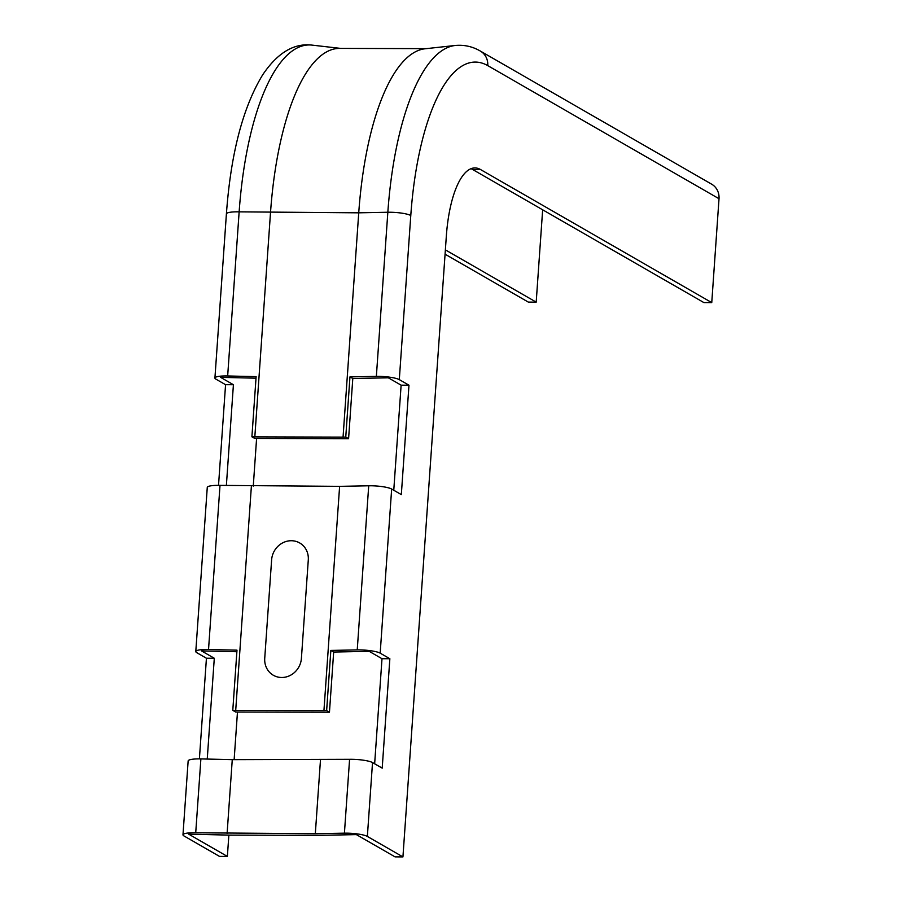 <?xml version="1.0" encoding="UTF-8"?>
<svg xmlns="http://www.w3.org/2000/svg" width="902" height="902" viewBox="0 0 902 902"><rect width="100%" height="100%" fill="white"/><g stroke="black" fill="none" stroke-linecap="round" stroke-linejoin="round"><path stroke-width="1.35" d="M271.626 559.826A19.517 17.995 119.9 0 1 291.301 540.726A19.517 17.995 119.9 0 1 308.292 559.928L301.403 658.392A19.517 17.995 -60.1 0 1 281.74 677.492A19.517 17.995 -60.1 0 1 264.737 658.291L271.626 559.826M349.965 376.889L352.795 378.513L348.589 438.688L345.759 437.064L349.965 376.889L376.359 376.371A16.732 3.022 4 0 1 399.304 379.629L408.978 385.199L401.322 494.612L391.66 489.042A16.732 3.022 -176 0 0 368.715 485.783L339.614 486.358L220.009 485.377A16.732 3.022 -176 0 0 207.268 487.43L195.79 651.548A16.732 3.022 4 0 1 208.531 649.496L236.989 650.162L232.784 710.348L235.602 711.971L238.105 712.028L329.455 712.219L326.637 710.596L330.842 650.421L333.672 652.045L329.455 712.219M399.304 379.629L410.782 215.51A190.266 65.226 -89.8 0 1 487.745 65.609L719.018 198.722A16.732 15.424 -60.1 0 0 711.655 184.188L480.371 51.076C472.569 46.509 464.169 44.649 455.172 45.483A206.896 70.92 90.2 0 0 387.837 212.252L376.359 376.371M719.018 198.722L711.757 302.61L703.898 302.587L472.614 169.486A84.382 28.92 90.2 0 0 470.991 168.685M542.654 209.794L536.194 302.136L528.346 302.114L445.069 254.195M330.842 650.421L357.237 649.902A16.732 3.022 4 0 1 380.182 653.161L389.856 658.731L382.2 768.143L372.526 762.573A16.732 3.022 -176 0 0 349.581 759.315L232.265 759.653L200.887 758.909A16.732 3.022 -176 0 0 188.146 760.961L182.982 834.812A16.732 3.022 4 0 1 195.723 832.771L200.887 758.909M711.757 302.61L480.473 169.508A84.382 28.92 90.2 0 0 474.914 167.919A84.382 28.92 90.2 0 0 446.343 235.986L402.935 856.9L367.362 836.436L372.526 762.573M349.581 759.315L344.417 833.166A16.732 3.022 4 0 1 367.362 836.436M344.417 833.166L315.317 833.741L195.723 832.771M228.86 835.105L227.372 856.426L219.513 856.404L183.952 835.94A16.732 3.022 4 0 1 182.982 834.812M227.372 856.426L188.687 834.158L229.491 835.117L318.541 835.365L356.391 834.621L395.076 856.877L402.935 856.9M199.398 758.886L206.434 658.234L196.771 652.665A16.732 3.022 4 0 1 195.79 651.548M218.521 485.355L225.568 384.703L215.894 379.133A16.732 3.022 4 0 1 214.924 378.006A16.732 3.022 4 0 1 227.665 375.965L256.123 376.63L251.906 436.816L254.736 438.44L348.589 438.688M251.387 486.11L235.704 710.415L232.784 710.348M236.888 651.729L201.507 650.894L214.293 658.257L206.434 658.234M426.308 48.64L339.423 48.404A203.514 69.758 90.2 0 0 270.51 212.579L254.826 436.884L251.906 436.816M256.01 378.186L220.629 377.363L233.415 384.726L225.568 384.703M393.768 490.26L401.119 385.177L388.334 377.814L352.795 378.513M401.119 385.177L408.978 385.199M455.172 45.483L424.966 48.787A203.514 69.758 90.2 0 0 358.737 212.827L343.053 437.12L345.759 437.064M254.826 436.884L343.053 437.12M233.415 384.726L226.368 485.524M214.293 658.257L207.246 759.067M256.596 438.485L253.27 486.122M237.474 712.016L234.137 759.653M536.194 302.136L445.374 249.865M374.646 763.791L381.997 658.708L369.2 651.345L333.672 652.045M381.997 658.708L389.856 658.731M339.614 486.358L323.931 710.652L326.637 710.596M320.481 759.89L315.317 833.741M232.265 759.653L227.101 833.504M235.704 710.415L323.931 710.652M410.782 215.51A16.732 3.022 -176 0 0 387.837 212.252L358.737 212.827L239.143 211.846A206.896 70.92 -89.8 0 1 311.912 45.1C293.827 42.992 277.41 52.925 262.64 74.889C242.863 107.428 230.777 153.757 226.402 213.887A16.732 3.022 4 0 1 239.143 211.846L227.665 375.965M487.745 65.609A16.732 15.424 -60.1 0 0 480.371 51.076M380.182 653.161L391.66 489.042M368.715 485.783L357.237 649.902M208.531 649.496L220.009 485.377M472.614 169.486L480.473 169.508M226.402 213.887L214.924 378.006M340.764 48.415L311.912 45.1"/></g></svg>

